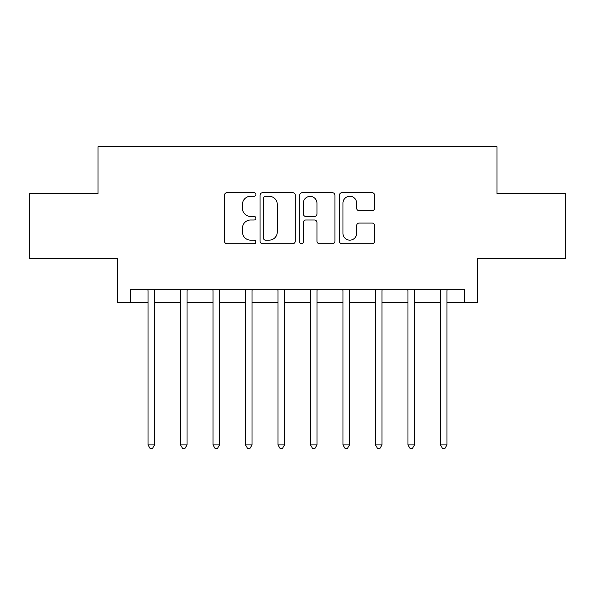 <?xml version="1.0" encoding="UTF-8"?>
<svg xmlns="http://www.w3.org/2000/svg" width="595" height="595" viewBox="0 0 595 595"><rect width="100%" height="100%" fill="white"/><g stroke="black" fill="none" stroke-linecap="round" stroke-linejoin="round"><path stroke-width="0.89" d="M255.91 194.483A1.785 1.785 0 0 0 254.125 192.698L227.015 192.698A2.551 2.551 0 0 0 224.464 195.249L224.464 241.176A2.551 2.551 0 0 0 227.015 243.734L254.125 243.734A1.785 1.785 0 0 0 255.91 241.942A1.785 1.785 0 0 0 254.125 240.157L250.614 240.157A8.166 8.166 0 0 1 242.448 231.991L242.448 228.168A8.166 8.166 0 0 1 250.614 220.001L254.125 220.001A1.785 1.785 0 0 0 255.91 218.216A1.785 1.785 0 0 0 254.125 216.431L250.614 216.431A8.166 8.166 0 0 1 242.448 208.265L242.448 204.435A8.166 8.166 0 0 1 250.614 196.268L254.125 196.268A1.785 1.785 0 0 0 255.91 194.483M372.068 210.689A2.551 2.551 0 0 0 374.619 208.138L374.619 195.249A2.551 2.551 0 0 0 372.068 192.698L341.961 192.698A2.551 2.551 0 0 0 339.41 195.249L339.41 241.176A2.551 2.551 0 0 0 341.961 243.734L372.068 243.734A2.551 2.551 0 0 0 374.619 241.176L374.619 225.617A2.551 2.551 0 0 0 372.068 223.066L359.187 223.066A2.551 2.551 0 0 0 356.636 225.617L356.636 233.337A6.828 6.828 0 0 1 349.808 240.157A6.828 6.828 0 0 1 342.98 233.337L342.98 203.096A6.828 6.828 0 0 1 349.808 196.268A6.828 6.828 0 0 1 356.636 203.096L356.636 208.138A2.551 2.551 0 0 0 359.187 210.689L372.068 210.689M130.483 302.699L130.483 289.698L464.516 289.698L464.516 302.699L477.517 302.699L477.517 258.505L565.25 258.505L565.25 193.516L497.011 193.516L497.011 146.727L97.989 146.727L97.989 193.516L29.75 193.516L29.75 258.505L117.483 258.505L117.483 302.699L148.029 302.699M295.269 195.249A2.551 2.551 0 0 0 292.718 192.698L262.603 192.698A2.551 2.551 0 0 0 260.052 195.249L260.052 241.176A2.551 2.551 0 0 0 262.603 243.734L292.718 243.734A2.551 2.551 0 0 0 295.269 241.176L295.269 195.249M302.282 192.698L332.397 192.698A2.551 2.551 0 0 1 334.948 195.249L334.948 241.176A2.551 2.551 0 0 1 332.397 243.734L319.508 243.734A2.551 2.551 0 0 1 316.957 241.176L316.957 222.552A2.551 2.551 0 0 0 314.405 220.001L305.86 220.001A2.551 2.551 0 0 0 303.301 222.552L303.301 241.942A1.785 1.785 0 0 1 301.516 243.734A1.785 1.785 0 0 1 299.731 241.942L299.731 195.249A2.551 2.551 0 0 1 302.282 192.698M154.529 302.699L180.523 302.699M187.023 302.699L213.017 302.699M219.518 302.699L245.512 302.699M252.005 302.699L278.006 302.699M284.499 302.699L310.501 302.699M316.994 302.699L342.995 302.699M349.488 302.699L375.482 302.699M381.983 302.699L407.977 302.699M414.477 302.699L440.471 302.699M446.971 302.699L464.516 302.699M265.415 196.268A1.785 1.785 0 0 0 263.63 198.061L263.63 238.372A1.785 1.785 0 0 0 265.415 240.157L269.111 240.157A8.166 8.166 0 0 0 277.277 231.991L277.277 204.435A8.166 8.166 0 0 0 269.111 196.268L265.415 196.268M316.957 203.222A6.828 6.828 0 0 0 310.129 196.402A6.828 6.828 0 0 0 303.301 203.222L303.301 213.88A2.551 2.551 0 0 0 305.86 216.431L314.405 216.431A2.551 2.551 0 0 0 316.957 213.88L316.957 203.222M154.849 289.698L154.715 290.033A2.603 2.603 0 0 0 154.529 291L154.529 444.889L148.029 444.889L148.029 291A2.603 2.603 0 0 0 147.843 290.033L147.709 289.698M154.529 444.889L152.58 448.273L149.977 448.273L148.029 444.889M187.343 289.698L187.209 290.033A2.603 2.603 86.7 0 0 187.023 291L187.023 444.889L180.523 444.889L180.523 291A2.603 2.603 86.7 0 0 180.337 290.033L180.203 289.698M187.023 444.889L185.067 448.273L182.472 448.273L180.523 444.889M219.838 289.698L219.704 290.033A2.603 2.603 86.7 0 0 219.518 291L219.518 444.889L213.017 444.889L213.017 291A2.603 2.603 86.7 0 0 212.832 290.033L212.698 289.698M219.518 444.889L217.562 448.273L214.966 448.273L213.017 444.889M252.332 289.698L252.198 290.033A2.603 2.603 86.7 0 0 252.005 291L252.005 444.889L245.512 444.889L245.512 291A2.603 2.603 86.7 0 0 245.319 290.033L245.192 289.698M252.005 444.889L250.056 448.273L247.461 448.273L245.512 444.889M284.827 289.698L284.693 290.033A2.603 2.603 86.7 0 0 284.499 291L284.499 444.889L278.006 444.889L278.006 291A2.603 2.603 86.7 0 0 277.813 290.033L277.687 289.698M284.499 444.889L282.551 448.273L279.955 448.273L278.006 444.889M317.313 289.698L317.187 290.033A2.603 2.603 86.7 0 0 316.994 291L316.994 444.889L310.501 444.889L310.501 291A2.603 2.603 86.7 0 0 310.307 290.033L310.174 289.698M316.994 444.889L315.045 448.273L312.449 448.273L310.501 444.889M349.808 289.698L349.682 290.033A2.603 2.603 86.7 0 0 349.488 291L349.488 444.889L342.995 444.889L342.995 291A2.603 2.603 86.7 0 0 342.802 290.033L342.668 289.698M349.488 444.889L347.539 448.273L344.944 448.273L342.995 444.889M382.302 289.698L382.169 290.033A2.603 2.603 86.7 0 0 381.983 291L381.983 444.889L375.482 444.889L375.482 291A2.603 2.603 86.7 0 0 375.296 290.033L375.162 289.698M381.983 444.889L380.034 448.273L377.438 448.273L375.482 444.889M414.797 289.698L414.663 290.033A2.603 2.603 86.7 0 0 414.477 291L414.477 444.889L407.977 444.889L407.977 291A2.603 2.603 86.7 0 0 407.791 290.033L407.657 289.698M414.477 444.889L412.528 448.273L409.933 448.273L407.977 444.889M447.291 289.698L447.157 290.033A2.603 2.603 86.7 0 0 446.971 291L446.971 444.889L440.471 444.889L440.471 291A2.603 2.603 86.7 0 0 440.285 290.033L440.151 289.698M446.971 444.889L445.023 448.273L442.42 448.273L440.471 444.889"/></g></svg>
